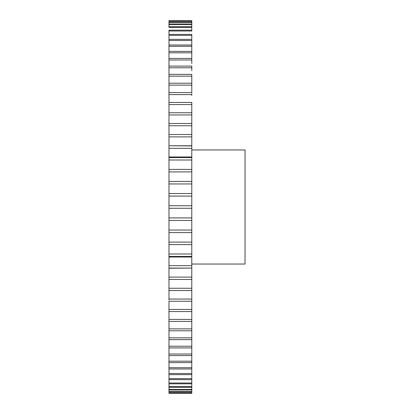 <?xml version="1.0" encoding="UTF-8"?>
<svg xmlns="http://www.w3.org/2000/svg" width="414" height="414" viewBox="0 0 414 414"><rect width="100%" height="100%" fill="white"/><g stroke="black" fill="none" stroke-linecap="round" stroke-linejoin="round"><path stroke-width="0.62" d="M191.791 51.139L191.791 39.915M191.791 63.492L191.791 51.393L168.974 51.393L168.974 268.241L191.791 268.086L191.791 277.116L191.791 145.759L168.974 145.759L191.791 145.914L191.791 114.952L191.791 123.465L168.974 123.507M191.791 70.618L191.791 66.095L168.974 66.095M191.791 95.427L191.791 93.59M191.791 149.961L245.026 149.961L245.026 264.039L191.791 264.039M191.791 392.814L168.974 392.814L168.974 393.3L168.974 392.979L191.791 392.979L191.791 277.116L168.974 277.116L168.974 300.15M168.974 392.814L168.974 379.12L168.974 379.602L191.791 379.674M191.791 347.905L168.974 347.905L168.974 347.067L168.974 374.644L191.791 374.644L191.791 378.629L168.974 378.629L168.974 374.644L168.974 379.12M191.791 338.735L191.791 339.63L168.974 339.63L168.974 338.735L168.974 347.067M191.791 330.791L168.974 330.791L168.974 329.834L168.974 338.735M191.791 310.505L191.791 311.556L168.974 311.556L168.974 310.505L168.974 329.834M191.791 300.15L191.791 301.247L168.974 301.247L168.974 309.274M191.791 309.444L168.974 309.444L168.974 310.505M191.791 268.086L168.974 268.086L168.974 277.116M168.974 134.534L191.791 134.534L168.974 134.534M168.974 113.85L168.974 112.753L191.791 112.753L191.791 113.85L191.791 104.716M168.974 103.495L168.974 102.444L191.791 102.444L191.791 104.556L168.974 104.556M168.974 75.265L168.974 74.37L191.791 74.37L191.791 76.171L168.974 76.171M168.974 59.197L168.974 58.426L191.791 58.426M191.791 27.05L191.791 30.589L191.791 30.181L168.974 30.181L168.974 51.393M168.974 34.88L168.974 34.398L191.791 34.398L191.791 39.356L191.791 35.371L168.974 35.371M168.974 20.705L191.791 20.705L191.791 21.021L191.791 20.7L168.974 20.7L168.974 27.381L191.791 27.381M168.974 279.466L191.791 279.466L168.974 279.466L168.974 288.258L191.791 288.258M191.791 393.295L168.974 393.295L191.791 393.3L191.791 392.979M191.791 21.021L168.974 21.021M168.974 21.186L191.791 21.186L191.791 22.133L191.791 21.098M168.974 26.724L191.791 26.724L191.791 22.133L168.974 22.133M168.974 30.998L191.791 30.998L191.791 30.589M168.974 83.209L191.791 83.209L191.791 84.166L191.791 76.171M168.974 92.581L191.791 92.581L191.791 84.166M168.974 114.952L191.791 114.952L191.791 113.85M191.791 354.803L191.791 355.574L168.974 355.574M191.791 361.903L191.791 362.607L168.974 362.607M191.791 368.341L191.791 368.972L168.974 368.972M168.974 383.002L191.791 383.002L191.791 379.602M168.974 386.619L191.791 386.619L191.791 383.819L168.974 383.819M191.791 22.465L168.974 22.465M191.791 24.038L168.974 24.038M191.791 24.535L168.974 24.535M191.791 39.356L168.974 39.356M191.791 40.479L168.974 40.479M191.791 45.028L168.974 45.028M191.791 46.301L168.974 46.301M191.791 52.806L168.974 52.806M191.791 59.978L168.974 59.978M191.791 67.772L168.974 67.772M191.791 85.124L168.974 85.124M191.791 94.599L168.974 94.599M191.791 125.742L168.974 125.742M191.791 136.884L168.974 136.884M191.791 148.321L168.974 148.321M191.791 157.553L168.974 157.553M191.791 160.011L168.974 160.011M191.791 169.409L168.974 169.409M191.791 171.903L168.974 171.903M191.791 181.42L168.974 181.42M191.791 183.945L168.974 183.945M191.791 193.545L168.974 193.545M191.791 196.086L168.974 196.086M191.791 205.727L168.974 205.727M191.791 208.273L168.974 208.273M191.791 217.914L168.974 217.914M191.791 220.455L168.974 220.455M191.791 230.055L168.974 230.055M191.791 232.58L168.974 232.58M191.791 242.097L168.974 242.097M191.791 244.591L168.974 244.591M191.791 253.989L168.974 253.989M191.791 256.447L168.974 256.447M191.791 265.679L168.974 265.679M191.791 290.535L168.974 290.535M191.791 299.048L168.974 299.048M191.791 319.401L168.974 319.401M191.791 321.419L168.974 321.419M191.791 328.876L168.974 328.876M191.791 337.829L168.974 337.829M191.791 346.228L168.974 346.228M191.791 354.022L168.974 354.022M191.791 361.194L168.974 361.194M191.791 367.699L168.974 367.699M191.791 373.521L168.974 373.521M191.791 387.276L168.974 387.276M191.791 389.465L168.974 389.465M191.791 389.962L168.974 389.962M191.791 391.535L168.974 391.535M191.791 391.867L168.974 391.867M191.791 156.978L168.974 156.978L191.791 156.978M191.791 257.022L168.974 257.022L191.791 257.022"/></g></svg>
